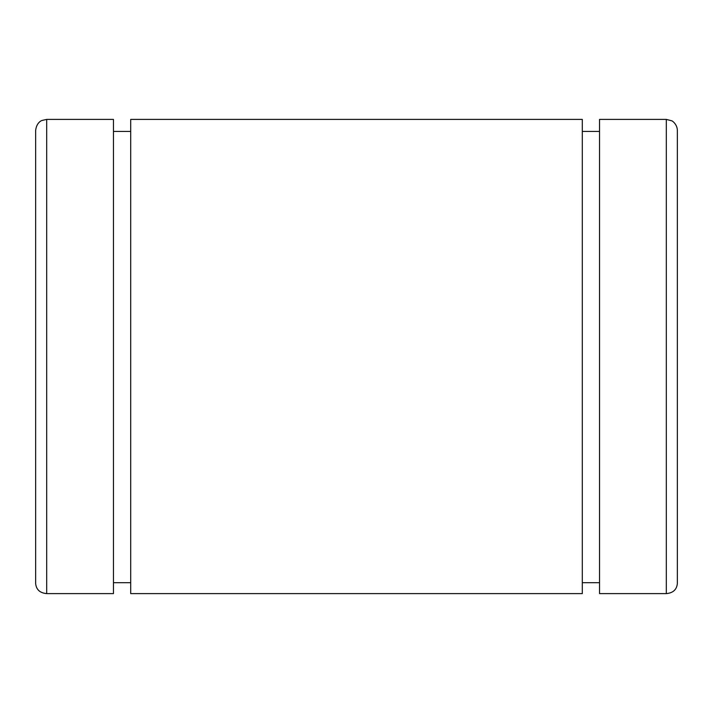 <?xml version="1.0" encoding="UTF-8"?>
<svg xmlns="http://www.w3.org/2000/svg" width="713" height="713" viewBox="0 0 713 713"><rect width="100%" height="100%" fill="white"/><g stroke="black" fill="none" stroke-linecap="round" stroke-linejoin="round"><path stroke-width="1.07" d="M46.684 119.392L41.826 120.515C41.826 120.444 36.523 122.378 35.65 130.426L35.65 583.608C36.301 589.678 39.973 593.011 46.684 593.608L113.456 593.608L113.456 119.392L46.684 119.392L46.684 593.608M666.316 593.608L666.316 119.392L599.544 119.392L599.544 593.608L666.316 593.608C673.019 593.011 676.699 589.678 677.35 583.608L677.35 523.636M582.298 582.699L599.544 582.699L582.298 582.699M130.702 593.608L582.298 593.608L582.298 119.392L130.702 119.392L130.702 593.608M113.456 582.699L130.702 582.699L113.456 582.699M666.316 119.392L671.708 120.8C672.163 120.666 677.305 124.365 677.35 130.426L677.35 583.608M130.702 131.424L113.456 131.424M599.544 131.424L582.298 131.424"/></g></svg>
